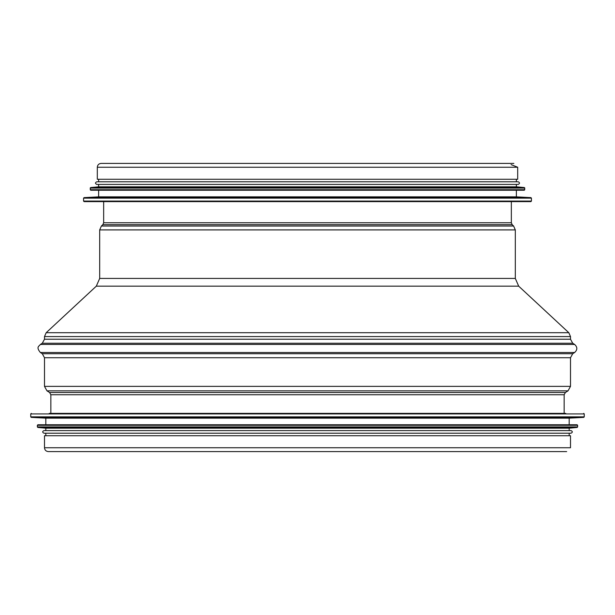 <?xml version="1.0" encoding="UTF-8"?>
<svg xmlns="http://www.w3.org/2000/svg" width="615" height="615" viewBox="0 0 615 615"><rect width="100%" height="100%" fill="white"/><g stroke="black" fill="none" stroke-linecap="round" stroke-linejoin="round"><path stroke-width="0.92" d="M44.495 447.758L44.495 435.727L570.505 435.727L570.505 447.758L44.495 447.758C44.726 450.088 46.002 451.364 48.331 451.595L566.669 451.595M511.08 164.597L517.692 167.242L517.692 179.273L97.308 179.273L97.308 167.242C97.539 164.912 98.815 163.636 101.144 163.406L513.856 163.406M511.342 201.612L511.342 222.761L512.187 224.698L513.617 226.028L515.309 229.902L515.309 278.418L518.691 286.167L568.813 332.707L570.505 336.582L570.505 339.226L572.719 343.247L574.633 344.454C577.547 347.137 577.547 349.82 574.633 352.503L572.719 353.71L570.505 357.738L570.505 386.366L568.037 390.84L565.385 392.516L564.155 394.745L564.155 413.388M565.746 413.388L49.254 413.388M31.25 417.377L583.75 417.377L569.183 418.146L45.818 418.146L31.25 417.377L30.75 416.855L584.25 416.855L584.25 413.918L30.75 413.918L31.28 413.388M577.639 425.288L577.108 424.757L37.892 424.757L37.361 425.288L37.361 426.918L577.639 426.918L577.639 425.288L37.361 425.288M37.838 427.448L577.162 427.448L569.183 428.194L45.818 428.194L37.838 427.448L37.361 426.918M569.183 428.194L569.183 430.577L43.973 430.577C42.266 431.453 42.266 432.337 43.973 433.214L571.028 433.214C572.734 432.337 572.734 431.453 571.028 430.577L43.973 430.577M569.183 430.577L571.028 430.577M83.563 198.145L83.563 201.082L84.094 201.612L530.906 201.612L531.437 201.082L531.437 198.145L83.563 198.145L84.063 197.623L530.937 197.623L531.437 198.145M84.063 197.623L98.631 196.854L516.369 196.854L530.937 197.623M98.631 196.854L98.631 190.243M90.174 188.082L90.697 190.243L524.303 190.243L524.826 188.082L90.174 188.082L90.651 187.552L524.349 187.552L524.826 188.082M90.651 187.552L98.631 186.806L516.369 186.806L524.349 187.552M98.631 186.806L98.631 184.423M96.778 184.423L518.222 184.423C519.921 183.547 519.921 182.663 518.222 181.786L96.778 181.786C95.079 182.663 95.079 183.547 96.778 184.423M98.631 181.786L98.631 179.273M517.692 167.242L97.308 167.242M564.155 394.745L50.845 394.745L50.845 413.388M565.385 392.516L49.615 392.516L50.845 394.745M568.037 390.84L46.963 390.84L49.615 392.516M570.505 386.366L44.495 386.366L46.963 390.84M570.505 357.738L44.495 357.738L44.495 386.366M572.719 353.71L42.281 353.71L44.495 357.738M574.633 352.503L40.367 352.503L42.281 353.71M574.633 344.454L40.367 344.454C39.183 346.314 35.708 346.814 40.367 352.503M572.719 343.247L42.281 343.247L40.367 344.454M570.505 339.226L44.495 339.226L42.281 343.247M570.505 336.582L44.495 336.582L44.495 339.226M568.813 332.707L46.187 332.707L44.495 336.582M518.691 286.167L96.309 286.167L46.187 332.707M515.309 278.418L99.692 278.418L96.309 286.167M515.309 229.902L99.692 229.902L99.692 278.418M513.617 226.028L101.383 226.028L99.692 229.902M512.187 224.698L102.813 224.698L101.383 226.028M511.342 222.761L103.658 222.761L102.813 224.698M83.563 201.082L531.437 201.082M90.174 189.712L524.826 189.712M103.658 201.612L103.658 222.761M584.25 413.918L583.72 413.388M30.75 413.918L30.75 416.855M583.75 417.377L584.25 416.855M45.818 418.146L45.818 424.757M569.183 418.146L569.183 424.757M577.162 427.448L577.639 426.918M45.818 428.194L45.818 430.577M45.818 433.214L45.818 435.727M569.183 433.214L569.183 435.727M516.369 196.854L516.369 190.243M516.369 186.806L516.369 184.423M516.369 181.786L516.369 179.273"/></g></svg>
